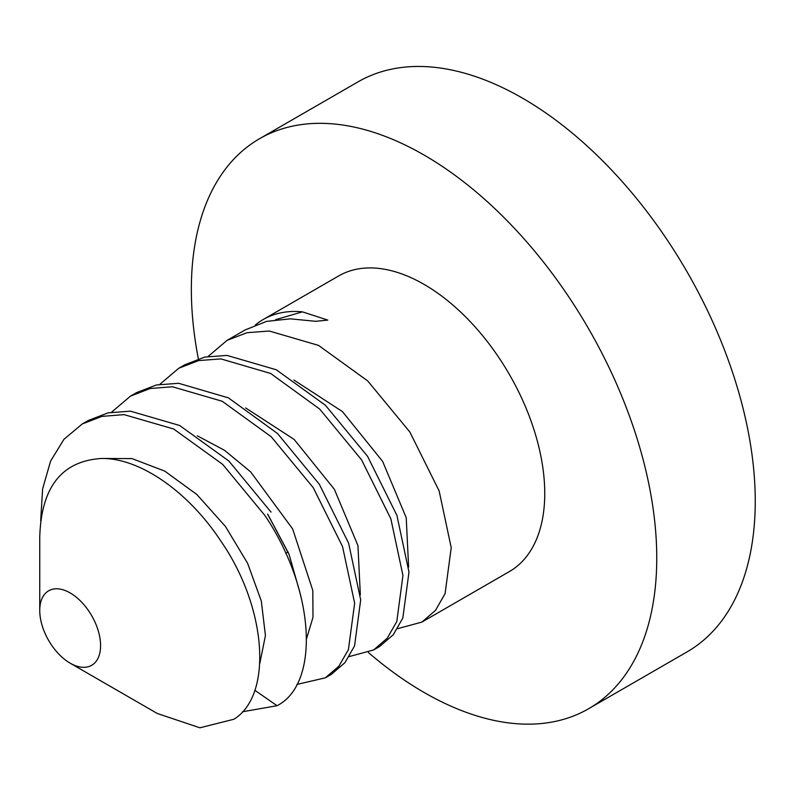 <?xml version="1.0" encoding="UTF-8"?>
<svg xmlns="http://www.w3.org/2000/svg" width="795" height="795" viewBox="0 0 795 795"><rect width="100%" height="100%" fill="white"/><g stroke="black" fill="none" stroke-linecap="round" stroke-linejoin="round"><path stroke-width="1.19" d="M40.684 520.755L42.632 488.846L50.592 461.09L63.958 439.297L82.223 423.993L101.909 416.381L124.09 414.632L173.688 429.002L222.68 464.379L264.983 515.577C315.883 591.261 319.63 684.117 277.058 705.712L242.425 711.783M82.223 423.993L88.255 420.515L108.05 412.863L130.43 411.164L179.64 425.484L228.851 461.011L271.025 512.089M111.608 412.168L130.499 396.119L150.175 388.507L172.396 386.758L222.163 401.236L271.155 436.684L313.27 487.703L342.536 546.533L354.649 603.216L348.409 649.654L338.829 666.26L325.334 677.837L296.952 684.425M325.334 677.837L331.366 674.349L344.98 662.632L354.55 645.908L360.691 599.847L348.617 543.184L319.302 484.215L277.445 433.444L228.384 397.848L178.646 383.289L156.416 384.979L136.541 392.641L130.499 396.119M159.884 384.293L178.786 368.244L198.661 360.582L220.891 358.893L270.628 373.451L319.689 409.057L361.546 459.828L390.862 518.797L402.936 575.461L396.794 621.521L387.225 638.236L373.61 649.962L349.263 656.571M373.61 649.962L379.652 646.474L393.267 634.748L402.827 618.033L408.978 572.102L396.904 515.329L367.578 456.34L325.423 405.281L276.292 369.774L227.072 355.425L204.832 357.074L184.818 364.766L178.786 368.244M421.897 622.087L509.396 571.565A170.696 98.55 -120 0 0 509.396 374.465A170.696 98.55 -120 0 0 338.71 275.915L263.274 319.471A170.696 98.55 60 0 1 302.428 311.859L327.808 320.087L315.724 321.309L290.354 318.835L266.623 321.369L245.168 329.925L227.062 340.369L247.076 332.688L269.316 331.028L318.537 345.388L367.668 380.894L409.822 431.953L439.148 490.942L451.222 547.705L445.071 593.646L435.511 610.361L421.897 622.087L397.55 628.696M255.374 324.966A170.696 98.55 60 0 1 263.274 319.471M208.171 356.428L227.062 340.369M70.169 663.179A43.019 24.834 -120 0 0 91.673 665.306A43.019 24.834 -120 0 0 91.673 615.638A43.019 24.834 -120 0 0 48.654 590.804A43.019 24.834 -120 0 0 39.75 610.49A43.019 24.834 -120 0 0 48.654 640.472A43.019 24.834 -120 0 0 70.169 663.179L157.311 713.493L199.883 727.793L233.909 719.246C273.112 695.069 266.852 607.44 220.841 541.057C188.425 491.737 140.009 458.039 101.84 458.467C61.851 460.812 41.151 487.087 39.75 537.291M133.321 699.63L134.464 700.296M101.76 458.467L132 458.596L164.784 471.127L196.961 494.609L225.462 526.469L247.583 563.238L261.297 600.97L265.431 635.593L259.816 663.378M267.627 514.047L288.973 554.006L300.212 593.617M197.349 435.809L224.588 450.358L250.654 471.872L292.659 528.953L312.803 590.466L313.001 617.218L306.612 638.584M245.635 407.934L294.13 439.416L334.357 489.283L357.949 545.589L360.344 594.948M293.911 380.06L342.406 411.552L382.634 461.408L406.225 517.724L408.62 567.083M275.636 319.67L302.428 311.859M259.508 138.737L357.998 81.875A329.1 190.005 -120 0 1 687.089 271.87A329.1 190.005 60 0 1 687.089 651.88L588.598 708.743A329.1 190.005 60 0 0 588.598 328.733A329.1 190.005 -120 0 0 259.508 138.737A329.1 190.005 -120 0 0 198.343 358.813M588.598 708.743A329.1 190.005 60 0 1 368.433 652.546M254.827 690.279L277.058 705.712M288.048 551.929L285.693 553.29M39.75 610.49L39.75 536.377M267.577 514.087L289.042 554.354L299.785 592.027"/></g></svg>
